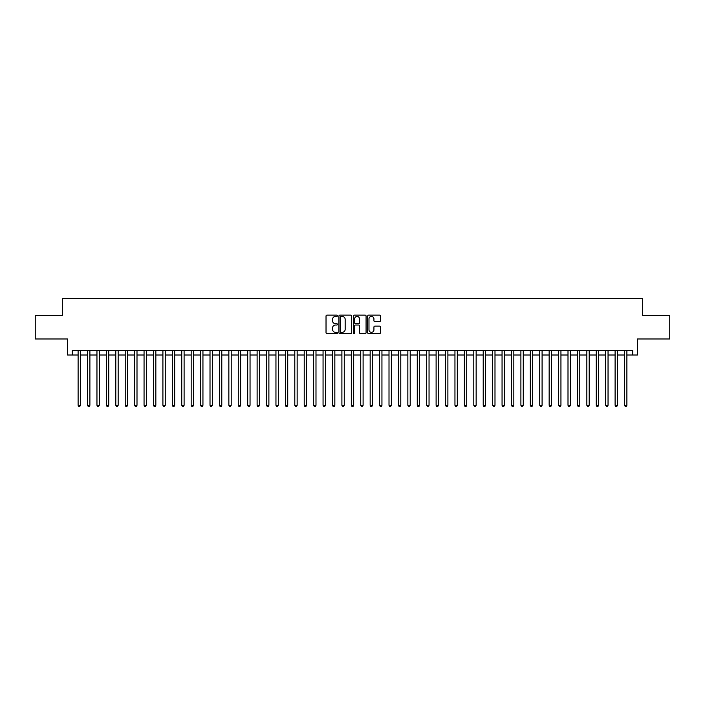 <?xml version="1.0" encoding="UTF-8"?>
<svg xmlns="http://www.w3.org/2000/svg" width="705" height="705" viewBox="0 0 705 705"><rect width="100%" height="100%" fill="white"/><g stroke="black" fill="none" stroke-linecap="round" stroke-linejoin="round"><path stroke-width="1.06" d="M337.431 315.778A0.643 0.643 0 0 0 336.779 315.135L326.953 315.135A0.925 0.925 0 0 0 326.027 316.06L326.027 332.698A0.925 0.925 0 0 0 326.953 333.624L336.779 333.624A0.643 0.643 0 0 0 337.431 332.98A0.643 0.643 0 0 0 336.779 332.328L335.51 332.328A2.961 2.961 0 0 1 332.548 329.376L332.548 327.984A2.961 2.961 0 0 1 335.51 325.023L336.779 325.023A0.643 0.643 0 0 0 337.431 324.379A0.643 0.643 0 0 0 336.779 323.727L335.51 323.727A2.961 2.961 0 0 1 332.548 320.775L332.548 319.383A2.961 2.961 0 0 1 335.51 316.422L336.779 316.422A0.643 0.643 0 0 0 337.431 315.778M379.528 321.647A0.925 0.925 0 0 0 380.453 320.722L380.453 316.06A0.925 0.925 0 0 0 379.528 315.135L368.609 315.135A0.925 0.925 0 0 0 367.693 316.06L367.693 332.698A0.925 0.925 0 0 0 368.609 333.624L379.528 333.624A0.925 0.925 0 0 0 380.453 332.698L380.453 327.058A0.925 0.925 0 0 0 379.528 326.133L374.857 326.133A0.925 0.925 0 0 0 373.932 327.058L373.932 329.861A2.476 2.476 0 0 1 371.456 332.328A2.476 2.476 0 0 1 368.979 329.861L368.979 318.898A2.476 2.476 0 0 1 371.456 316.422A2.476 2.476 0 0 1 373.932 318.898L373.932 320.722A0.925 0.925 0 0 0 374.857 321.647L379.528 321.647M72.227 354.994L72.227 350.288L632.773 350.288L632.773 354.994L637.487 354.994L637.487 338.982L669.75 338.982L669.75 315.426L642.669 315.426L642.669 298.471L62.331 298.471L62.331 315.426L35.25 315.426L35.25 338.982L67.513 338.982L67.513 354.994L78.114 354.994M351.689 316.06A0.925 0.925 0 0 0 350.764 315.135L339.854 315.135A0.925 0.925 0 0 0 338.929 316.06L338.929 332.698A0.925 0.925 0 0 0 339.854 333.624L350.764 333.624A0.925 0.925 0 0 0 351.689 332.698L351.689 316.06M354.236 315.135L365.146 315.135A0.925 0.925 0 0 1 366.071 316.06L366.071 332.698A0.925 0.925 0 0 1 365.146 333.624L360.475 333.624A0.925 0.925 0 0 1 359.55 332.698L359.55 325.948A0.925 0.925 0 0 0 358.625 325.023L355.531 325.023A0.925 0.925 0 0 0 354.606 325.948L354.606 332.98A0.643 0.643 0 0 1 353.954 333.624A0.643 0.643 0 0 1 353.311 332.98L353.311 316.06A0.925 0.925 0 0 1 354.236 315.135M80.467 354.994L87.535 354.994M89.888 354.994L96.955 354.994M99.308 354.994L106.376 354.994M108.737 354.994L115.796 354.994M118.158 354.994L125.217 354.994M127.579 354.994L134.637 354.994M136.999 354.994L144.058 354.994M146.42 354.994L153.478 354.994M155.84 354.994L162.908 354.994M165.261 354.994L172.328 354.994M174.681 354.994L181.749 354.994M184.102 354.994L191.17 354.994M193.522 354.994L200.59 354.994M202.943 354.994L210.011 354.994M212.364 354.994L219.431 354.994M221.784 354.994L228.852 354.994M231.205 354.994L238.272 354.994M240.625 354.994L247.693 354.994M250.046 354.994L257.113 354.994M259.466 354.994L266.534 354.994M268.887 354.994L275.955 354.994M278.308 354.994L285.375 354.994M287.728 354.994L294.796 354.994M297.149 354.994L304.216 354.994M306.569 354.994L313.637 354.994M315.99 354.994L323.057 354.994M325.419 354.994L332.478 354.994M334.84 354.994L341.899 354.994M344.26 354.994L351.319 354.994M353.681 354.994L360.74 354.994M363.101 354.994L370.16 354.994M372.522 354.994L379.581 354.994M381.943 354.994L389.01 354.994M391.363 354.994L398.431 354.994M400.784 354.994L407.851 354.994M410.204 354.994L417.272 354.994M419.625 354.994L426.692 354.994M429.045 354.994L436.113 354.994M438.466 354.994L445.534 354.994M447.887 354.994L454.954 354.994M457.307 354.994L464.375 354.994M466.728 354.994L473.795 354.994M476.148 354.994L483.216 354.994M485.569 354.994L492.636 354.994M494.989 354.994L502.057 354.994M504.41 354.994L511.477 354.994M513.83 354.994L520.898 354.994M523.251 354.994L530.319 354.994M532.672 354.994L539.739 354.994M542.092 354.994L549.16 354.994M551.522 354.994L558.58 354.994M560.942 354.994L568.001 354.994M570.363 354.994L577.421 354.994M579.783 354.994L586.842 354.994M589.204 354.994L596.263 354.994M598.624 354.994L605.692 354.994M608.045 354.994L615.112 354.994M617.465 354.994L624.533 354.994M626.886 354.994L632.773 354.994M340.868 316.422A0.643 0.643 0 0 0 340.224 317.074L340.224 331.685A0.643 0.643 0 0 0 340.868 332.328L342.216 332.328A2.961 2.961 0 0 0 345.168 329.376L345.168 319.383A2.961 2.961 0 0 0 342.216 316.422L340.868 316.422M359.55 318.942A2.476 2.476 0 0 0 357.074 316.474A2.476 2.476 0 0 0 354.606 318.942L354.606 322.811A0.925 0.925 0 0 0 355.531 323.727L358.625 323.727A0.925 0.925 0 0 0 359.55 322.811L359.55 318.942M80.467 350.288L80.467 405.305L78.114 405.305L78.114 350.288M80.467 405.305L79.762 406.529L78.819 406.529L78.114 405.305M89.888 350.288L89.888 405.305L87.535 405.305L87.535 350.288M89.888 405.305L89.183 406.529L88.24 406.529L87.535 405.305M99.308 350.288L99.308 405.305L96.955 405.305L96.955 350.288M99.308 405.305L98.603 406.529L97.66 406.529L96.955 405.305M108.737 350.288L108.737 405.305L106.376 405.305L106.376 350.288M108.737 405.305L108.024 406.529L107.081 406.529L106.376 405.305M118.158 350.288L118.158 405.305L115.796 405.305L115.796 350.288M118.158 405.305L117.444 406.529L116.501 406.529L115.796 405.305M127.579 350.288L127.579 405.305L125.217 405.305L125.217 350.288M127.579 405.305L126.865 406.529L125.931 406.529L125.217 405.305M136.999 350.288L136.999 405.305L134.637 405.305L134.637 350.288M136.999 405.305L136.285 406.529L135.351 406.529L134.637 405.305M146.42 350.288L146.42 405.305L144.058 405.305L144.058 350.288M146.42 405.305L145.715 406.529L144.772 406.529L144.058 405.305M155.84 350.288L155.84 405.305L153.478 405.305L153.478 350.288M155.84 405.305L155.135 406.529L154.192 406.529L153.478 405.305M165.261 350.288L165.261 405.305L162.908 405.305L162.908 350.288M165.261 405.305L164.556 406.529L163.613 406.529L162.908 405.305M174.681 350.288L174.681 405.305L172.328 405.305L172.328 350.288M174.681 405.305L173.976 406.529L173.033 406.529L172.328 405.305M184.102 350.288L184.102 405.305L181.749 405.305L181.749 350.288M184.102 405.305L183.397 406.529L182.454 406.529L181.749 405.305M193.522 350.288L193.522 405.305L191.17 405.305L191.17 350.288M193.522 405.305L192.817 406.529L191.875 406.529L191.17 405.305M202.943 350.288L202.943 405.305L200.59 405.305L200.59 350.288M202.943 405.305L202.238 406.529L201.295 406.529L200.59 405.305M212.364 350.288L212.364 405.305L210.011 405.305L210.011 350.288M212.364 405.305L211.659 406.529L210.716 406.529L210.011 405.305M221.784 350.288L221.784 405.305L219.431 405.305L219.431 350.288M221.784 405.305L221.079 406.529L220.136 406.529L219.431 405.305M231.205 350.288L231.205 405.305L228.852 405.305L228.852 350.288M231.205 405.305L230.5 406.529L229.557 406.529L228.852 405.305M240.625 350.288L240.625 405.305L238.272 405.305L238.272 350.288M240.625 405.305L239.92 406.529L238.977 406.529L238.272 405.305M250.046 350.288L250.046 405.305L247.693 405.305L247.693 350.288M250.046 405.305L249.341 406.529L248.398 406.529L247.693 405.305M259.466 350.288L259.466 405.305L257.113 405.305L257.113 350.288M259.466 405.305L258.761 406.529L257.818 406.529L257.113 405.305M268.887 350.288L268.887 405.305L266.534 405.305L266.534 350.288M268.887 405.305L268.182 406.529L267.239 406.529L266.534 405.305M278.308 350.288L278.308 405.305L275.955 405.305L275.955 350.288M278.308 405.305L277.603 406.529L276.66 406.529L275.955 405.305M287.728 350.288L287.728 405.305L285.375 405.305L285.375 350.288M287.728 405.305L287.023 406.529L286.08 406.529L285.375 405.305M297.149 350.288L297.149 405.305L294.796 405.305L294.796 350.288M297.149 405.305L296.444 406.529L295.501 406.529L294.796 405.305M306.569 350.288L306.569 405.305L304.216 405.305L304.216 350.288M306.569 405.305L305.864 406.529L304.921 406.529L304.216 405.305M315.99 350.288L315.99 405.305L313.637 405.305L313.637 350.288M315.99 405.305L315.285 406.529L314.342 406.529L313.637 405.305M325.419 350.288L325.419 405.305L323.057 405.305L323.057 350.288M325.419 405.305L324.705 406.529L323.762 406.529L323.057 405.305M334.84 350.288L334.84 405.305L332.478 405.305L332.478 350.288M334.84 405.305L334.126 406.529L333.183 406.529L332.478 405.305M344.26 350.288L344.26 405.305L341.899 405.305L341.899 350.288M344.26 405.305L343.546 406.529L342.612 406.529L341.899 405.305M353.681 350.288L353.681 405.305L351.319 405.305L351.319 350.288M353.681 405.305L352.967 406.529L352.033 406.529L351.319 405.305M363.101 350.288L363.101 405.305L360.74 405.305L360.74 350.288M363.101 405.305L362.388 406.529L361.454 406.529L360.74 405.305M372.522 350.288L372.522 405.305L370.16 405.305L370.16 350.288M372.522 405.305L371.817 406.529L370.874 406.529L370.16 405.305M381.943 350.288L381.943 405.305L379.581 405.305L379.581 350.288M381.943 405.305L381.238 406.529L380.295 406.529L379.581 405.305M391.363 350.288L391.363 405.305L389.01 405.305L389.01 350.288M391.363 405.305L390.658 406.529L389.715 406.529L389.01 405.305M400.784 350.288L400.784 405.305L398.431 405.305L398.431 350.288M400.784 405.305L400.079 406.529L399.136 406.529L398.431 405.305M410.204 350.288L410.204 405.305L407.851 405.305L407.851 350.288M410.204 405.305L409.499 406.529L408.556 406.529L407.851 405.305M419.625 350.288L419.625 405.305L417.272 405.305L417.272 350.288M419.625 405.305L418.92 406.529L417.977 406.529L417.272 405.305M429.045 350.288L429.045 405.305L426.692 405.305L426.692 350.288M429.045 405.305L428.34 406.529L427.397 406.529L426.692 405.305M438.466 350.288L438.466 405.305L436.113 405.305L436.113 350.288M438.466 405.305L437.761 406.529L436.818 406.529L436.113 405.305M447.887 350.288L447.887 405.305L445.534 405.305L445.534 350.288M447.887 405.305L447.181 406.529L446.239 406.529L445.534 405.305M457.307 350.288L457.307 405.305L454.954 405.305L454.954 350.288M457.307 405.305L456.602 406.529L455.659 406.529L454.954 405.305M466.728 350.288L466.728 405.305L464.375 405.305L464.375 350.288M466.728 405.305L466.023 406.529L465.08 406.529L464.375 405.305M476.148 350.288L476.148 405.305L473.795 405.305L473.795 350.288M476.148 405.305L475.443 406.529L474.5 406.529L473.795 405.305M485.569 350.288L485.569 405.305L483.216 405.305L483.216 350.288M485.569 405.305L484.864 406.529L483.921 406.529L483.216 405.305M494.989 350.288L494.989 405.305L492.636 405.305L492.636 350.288M494.989 405.305L494.284 406.529L493.341 406.529L492.636 405.305M504.41 350.288L504.41 405.305L502.057 405.305L502.057 350.288M504.41 405.305L503.705 406.529L502.762 406.529L502.057 405.305M513.83 350.288L513.83 405.305L511.477 405.305L511.477 350.288M513.83 405.305L513.125 406.529L512.183 406.529L511.477 405.305M523.251 350.288L523.251 405.305L520.898 405.305L520.898 350.288M523.251 405.305L522.546 406.529L521.603 406.529L520.898 405.305M532.672 350.288L532.672 405.305L530.319 405.305L530.319 350.288M532.672 405.305L531.967 406.529L531.024 406.529L530.319 405.305M542.092 350.288L542.092 405.305L539.739 405.305L539.739 350.288M542.092 405.305L541.387 406.529L540.444 406.529L539.739 405.305M551.522 350.288L551.522 405.305L549.16 405.305L549.16 350.288M551.522 405.305L550.808 406.529L549.865 406.529L549.16 405.305M560.942 350.288L560.942 405.305L558.58 405.305L558.58 350.288M560.942 405.305L560.228 406.529L559.285 406.529L558.58 405.305M570.363 350.288L570.363 405.305L568.001 405.305L568.001 350.288M570.363 405.305L569.649 406.529L568.715 406.529L568.001 405.305M579.783 350.288L579.783 405.305L577.421 405.305L577.421 350.288M579.783 405.305L579.069 406.529L578.135 406.529L577.421 405.305M589.204 350.288L589.204 405.305L586.842 405.305L586.842 350.288M589.204 405.305L588.499 406.529L587.556 406.529L586.842 405.305M598.624 350.288L598.624 405.305L596.263 405.305L596.263 350.288M598.624 405.305L597.919 406.529L596.976 406.529L596.263 405.305M608.045 350.288L608.045 405.305L605.692 405.305L605.692 350.288M608.045 405.305L607.34 406.529L606.397 406.529L605.692 405.305M617.465 350.288L617.465 405.305L615.112 405.305L615.112 350.288M617.465 405.305L616.76 406.529L615.817 406.529L615.112 405.305M626.886 350.288L626.886 405.305L624.533 405.305L624.533 350.288M626.886 405.305L626.181 406.529L625.238 406.529L624.533 405.305"/></g></svg>
